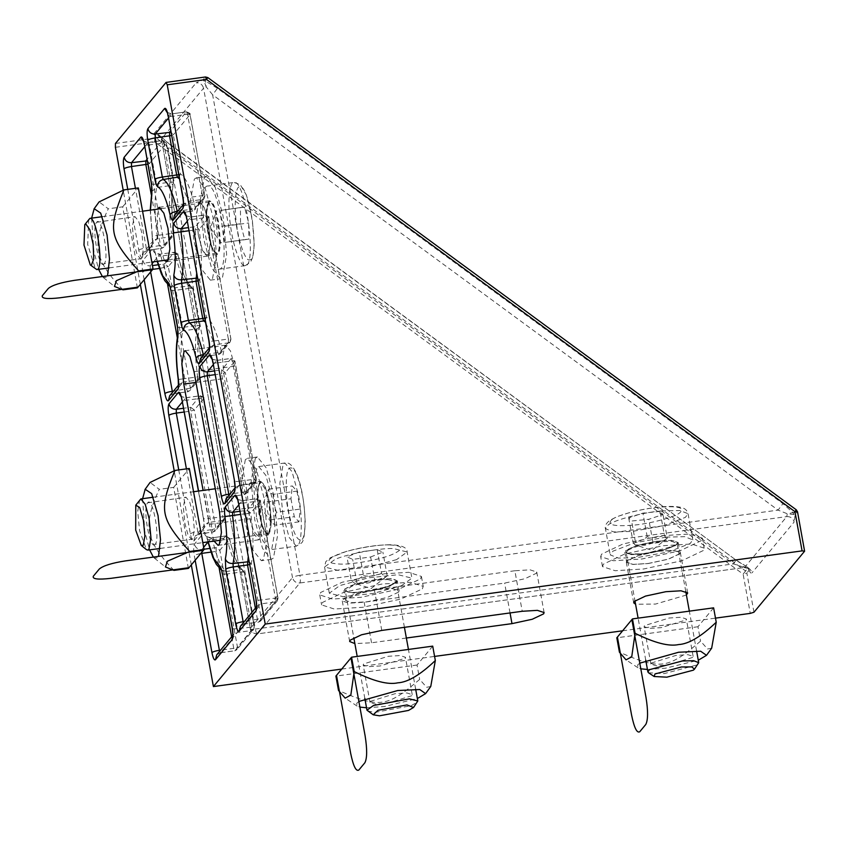 <?xml version="1.0" encoding="UTF-8"?>
<svg xmlns="http://www.w3.org/2000/svg" width="847" height="847" viewBox="0 0 847 847"><rect width="100%" height="100%" fill="white"/><g stroke="black" fill="none" stroke-linecap="round" stroke-linejoin="round"><path stroke-width="0.64" stroke-dasharray="4.24 3.18" d="M115.404 147.304L154.683 141.947L157.097 138.717L745.54 570.931L747.837 568.157L749.14 570.232L746.842 572.996L745.54 570.931L743.126 574.15L154.683 141.947L154.726 138.103L157.097 138.717L159.395 135.954L157.023 135.329L159.151 135.308L160.21 135.922L159.395 135.954M747.837 568.157L749.002 568.94L748.441 567.988L746.514 566.463L743.401 566.675L748.61 568.273L749.14 570.232C750.22 572.837 751.151 573.715 751.967 572.858C750.887 569.152 748.43 567.363 744.587 567.479L786.768 516.606C790.611 516.49 793.067 518.29 794.147 521.996L751.967 572.858M797.525 511.8L796.159 509.883L207.716 77.68L205.419 80.444L206.223 86.923L212.618 94.779L217.446 88.332L782.914 503.669L778.075 510.116L212.618 94.779L299.933 575.293C296.101 575.896 293.613 576.669 292.49 577.601L203.555 88.204L161.375 139.067L162.338 139.85L161.565 136.833L158.209 135.107L159.151 135.308L168.024 148.553L733.491 563.89L735.916 560.343L746.514 566.463M159.151 135.308L170.448 145.017L160.21 135.922M804.597 551.196L797.461 511.959L795.164 514.722L787.287 513.748L786.768 516.606L299.87 582.98L257.689 633.852L744.587 567.479L733.491 563.89L255.349 629.067L168.024 148.553L170.448 145.017L736.107 560.142L170.639 144.805M191.306 564.907L174.186 470.72M140.316 284.37L123.196 190.173M214.09 541.085L209.273 524.346L203.111 490.434M164.318 260.368L157.722 240.675L157.341 209.188M796.254 509.778L793.861 512.647L795.164 514.722L794.147 521.996M205.419 80.444L203.036 79.83L205.334 77.056L166.065 82.413M793.554 514.076L793.057 512.679L793.861 512.647M217.446 88.332L205.588 81.196L204.074 81.132L203.036 79.83L196.176 82.815C200.008 82.699 202.475 84.499 203.555 88.204L206.223 86.923L204.074 81.132M115.446 143.45L154.726 138.103L157.023 135.329C154.313 135.171 153.307 134.62 153.995 133.688C157.828 133.572 160.295 135.361 161.375 139.067L250.31 628.463L292.49 577.601C293.57 581.307 296.027 583.096 299.87 582.98C300.516 581.709 300.547 579.147 299.933 575.293L778.075 510.116L787.287 513.748L793.057 512.679L782.914 503.669M341.712 669.077L434.585 656.414M622.619 630.793L715.493 618.13M686.419 595.028L655.557 604.059L635.589 604.26M406.369 638.024L371.537 642.778L354.872 643.593M514.86 570.751L374.406 589.904L354.152 594.266L342.76 599.697L342.283 600.978L348.996 603.17L364.168 602.249L504.621 583.107L524.875 578.745L536.267 573.313L536.744 572.021L530.031 569.83L514.86 570.751L522.228 611.28M648.199 563.541L668.452 559.168L679.845 553.747L680.321 552.456L673.609 550.264L658.437 551.185L638.183 555.547L626.791 560.979L626.314 562.27L633.027 564.462L648.199 563.541M234.598 366.179L230.479 351.007L225.768 345.163L224.667 345.862L222.454 357.995L224.36 378.535L249.854 518.809L253.973 533.981L258.674 539.825L259.785 539.126L261.998 527.003L260.093 506.453L234.598 366.179L194.027 371.717M198.304 235.148L202.422 250.32L207.123 256.165L208.235 255.466L210.448 243.343L208.542 222.793L204.423 207.621L199.712 201.777L198.611 202.475L196.398 214.609L198.304 235.148M212.946 362.209C212.608 363.024 214.291 363.225 217.975 362.802L239.5 481.255L253.867 479.307L232.332 360.854L231.167 358.461L234.852 361.15L256.376 479.603L246.869 491.069L246.244 493.557L244.317 494.616L253.825 483.15L239.468 485.098L235.138 487.904M171.581 135.531L173.296 134.789L190.046 114.589L204.826 195.943L190.099 114.43L186.361 111.889L170.713 130.756M204.889 195.784L204.191 198.431L204.826 195.943L202.317 195.636L187.526 114.281L173.169 116.24C169.485 116.664 167.801 116.463 168.13 115.637M187.176 221.342L190.755 217.023L205.112 215.074L195.498 226.657L195.371 229.876L199.193 229.346L208.796 217.764L230.892 339.329L221.279 350.912L220.644 353.4L218.727 354.459L228.33 342.876L213.973 344.835L209.643 347.63M204.752 318.07L206.467 317.329L199.712 280.166C202.168 268.023 201.999 251.083 199.193 229.346L195.498 226.657L188.32 227.631M238.43 502.472C238.102 503.298 239.786 503.499 243.47 503.076L261.088 600.025L261.056 603.869L244.296 624.07L258.653 622.111L275.413 601.91L277.329 600.851L278.017 598.215L277.403 600.767M255.392 608.178L257.488 619.718L258.653 622.111L260.58 621.052L261.215 618.564L251.263 563.827C253.719 551.683 253.549 534.743 250.744 513.007L246.922 513.547L248.203 557.146M147.844 164.17L149.548 163.418L166.308 143.217L173.423 182.37L173.444 183.524L171.03 185.514L156.674 187.462L151.835 191.454M177.319 337.837L186.668 389.313L187.843 391.706L197.446 380.123L199.363 379.075L199.998 376.576L190.395 388.17L168.299 266.593L177.912 255.011L174.217 252.321L164.614 263.904L158.188 264.783M189.77 390.647L187.706 391.79L189.77 390.647L190.395 388.17L173.519 391.113M207.981 542.08L211.411 537.94L225.768 535.982L229.463 538.671C234.143 558.141 239.076 569.343 244.275 572.265L254.28 626.844L253.592 629.49L251.665 630.539L251.707 626.695L240.813 569.502C235.911 566.738 231.242 556.172 226.816 537.781L212.459 539.74C208.764 540.079 206.996 539.486 207.187 537.951C206.086 533.589 205.038 531.789 204.042 532.551L194.429 544.145C193.455 546.05 193.412 549.894 194.323 555.674L195.159 560.259M204.042 532.551C205.122 536.257 207.579 538.057 211.411 537.94L225.905 535.897L226.816 537.781L229.484 538.374C232.576 551.461 235.868 560.778 239.362 566.347L244.275 572.265L241.755 571.958L227.398 573.917L237.351 628.654L237.308 632.497L220.432 652.783L234.915 650.74L251.665 630.539L237.308 632.497L232.713 635.525M648.548 672.783L664.26 673.598L697.06 664.937L698.383 663.73M666.197 537.125L634.583 542.832L612.879 551.206L610.2 554.891L618.342 558.088L636.817 557.644L668.431 551.937L690.125 543.562L692.804 539.878L684.662 536.68L666.197 537.125M660.067 511.419L642.915 513.113L628.686 517.909L631.608 521.011L648.77 519.306L662.989 514.51L660.067 511.419L664.376 535.113C665.689 538.014 666.663 539.052 667.298 538.205C662.894 541.678 658.151 543.276 653.069 543.001L648.77 519.306M653.069 543.001L644.747 545.246L635.239 544.917L652.031 550.296L667.298 538.205L662.989 514.51M628.686 517.909L632.995 541.604C638.077 541.879 642.82 540.28 647.214 536.807C653.281 538.12 658.998 537.549 664.376 535.113M647.214 536.807L642.915 513.113M632.995 541.604C634.308 544.515 635.282 545.542 635.917 544.695L631.608 521.011M367.64 711.078L375.39 712.316L411.303 705.657L417.486 702.015M401.33 585.806L411.896 578.173L398.217 574.732L368.392 577.845L339.859 585.552L329.303 593.186L342.971 596.627L372.796 593.503L401.33 585.806M370.615 556.987L382.886 552.128L377.201 549.639L359.244 552.022L346.974 556.881L352.67 559.369L370.615 556.987L374.925 580.671C369.281 583.339 363.299 584.134 356.968 583.054L354.713 583.329L351.283 580.576L346.974 556.881M356.968 583.054L352.67 559.369M377.201 549.639L381.51 573.334C383.744 576.034 385.639 576.86 387.195 575.812L385.893 576.902L374.925 580.671M387.195 575.812L382.886 552.128M351.283 580.576L357.667 579.539L363.554 575.716L359.244 552.022M363.554 575.716C369.874 576.796 375.856 576.002 381.51 573.334M139.67 499.751L137.712 511.461L139.564 530.635L146.467 549.629M256.652 518.089L262.919 540.947L270.066 549.745L271.855 548.56L275.137 529.703L272.141 498.227L265.863 475.368L258.727 466.559L256.937 467.745L253.645 486.602L256.652 518.089M290.966 498.745L294.28 516.691L298.917 521.847L300.24 509.058L296.926 491.112L292.289 485.956L290.966 498.745L267.25 501.985L267.44 491.853L268.573 489.185C268.234 491.165 269.78 492.88 273.21 494.341L296.926 491.112M268.573 489.185L292.289 485.956M298.917 521.847L275.19 525.076L271.167 522.292L270.564 519.931C267.578 514.203 266.477 508.221 267.25 501.985M270.564 519.931L294.28 516.691M273.21 494.341L273.465 503.499L276.514 512.287L300.24 509.058M276.514 512.287C274.195 516.808 273.761 521.074 275.19 525.076M88.681 219.214L87.696 244.529L95.478 269.081M207.822 186.012C195.668 184.879 207.462 272.649 219.002 269.208C231.146 270.341 219.352 182.571 207.822 186.012L234.037 182.433C245.566 179.003 257.372 266.773 245.217 265.64C240.929 267.938 232.798 245.545 230.448 224.931C227.271 204.392 229.241 181.014 234.037 182.433M219.002 269.208L245.217 265.64M244.508 207.155L240.432 207.557L240.537 223.756L244.73 239.553L248.806 239.161L248.7 222.962L244.508 207.155L220.792 210.395C220.305 215.911 221.702 221.183 224.974 226.191C223.142 231.845 223.174 237.245 225.09 242.39L248.806 239.161M224.974 226.191L248.7 222.962M240.537 223.756L216.821 226.985C214.905 221.84 214.873 216.44 216.705 210.787L210.501 228.012L220.94 242.824M240.432 207.557L220.792 210.395M225.09 242.39L244.73 239.553M221.66 242.782L221.014 242.793C217.732 237.774 216.345 232.512 216.821 226.985M651.269 663.053L676.012 655.398L687.88 654.678L693.132 656.393L692.761 657.399L668.008 665.054L656.139 665.774L650.898 664.059L651.269 663.053M685.964 619.993L686.335 618.988L681.083 617.272L669.215 617.992L644.461 625.647L644.101 626.653L649.342 628.368L661.211 627.648L685.964 619.993M647.436 669.469L665.382 668.219L698.267 660.237M639.781 663.159L637.675 664.906L637.992 667.775L640.808 668.823M711.671 648.177L707.573 649.014L700.564 641.126C667.838 669.119 660.501 670.115 619.422 652.179M713.619 607.839L697.96 626.738L700.564 641.126M697.96 626.738L616.807 637.802M370.361 701.348L395.104 693.682L406.973 692.962L412.224 694.678L411.854 695.694L387.1 703.349L375.242 704.069L369.991 702.354L370.361 701.348M405.057 658.278L405.427 657.272L400.176 655.557L388.307 656.277L363.564 663.942L363.194 664.948L368.445 666.663L380.303 665.943L405.057 658.278M366.529 707.764L384.474 706.514L417.359 698.531M358.874 701.454L356.767 703.201L357.085 706.07L359.901 707.107M430.763 686.472L426.666 687.309L419.667 679.41C386.931 707.404 379.594 708.41 338.514 690.474M432.711 646.134L417.052 665.022L419.667 679.41M417.052 665.022L335.899 676.086M155.17 544.272C150.215 551.641 142.264 507.925 147.643 502.832C152.598 495.474 160.538 539.19 155.17 544.272L192.629 539.168L194.355 529.682L192.862 513.621L189.643 501.752L185.959 497.189L185.091 497.729L183.365 507.215L184.858 523.277L188.076 535.145L191.761 539.719M147.643 502.832L185.959 497.189M142.614 498.682L144.773 531.545L149.591 549.872M153.349 557.082L154.345 558.078L157.637 557.845L158.505 556.384M173.984 570.38C158.844 554.838 150.798 542.091 149.813 532.149C147.219 522.43 150.364 508.158 159.257 489.333L150.078 482.441M188.394 568.422L173.667 487.374L159.257 489.333M173.667 487.374L189.326 468.476M104.192 263.735C99.226 271.093 91.285 227.388 96.653 222.295C101.619 214.926 109.559 258.642 104.192 263.735L141.64 258.621L143.376 249.145L141.883 233.073L138.664 221.215L134.98 216.641L134.112 217.181L132.386 226.668L133.868 242.74L137.098 254.598L140.771 259.171M96.653 222.295L134.98 216.641M91.624 218.145L93.795 251.008L98.601 269.325M102.371 276.535L103.355 277.541L106.658 277.297L107.527 275.836M123.006 289.843C107.865 274.29 99.808 261.554 98.834 251.612C96.24 241.882 99.385 227.621 108.278 208.796L99.099 201.904M137.405 287.874L122.677 206.827L108.278 208.796M122.677 206.827L138.347 187.939M208.648 201.427L206.467 213.412L208.351 233.719L212.417 248.711L217.076 254.481L218.166 253.793L220.358 241.808L218.473 221.501L214.397 206.509L209.749 200.739L208.648 201.427M198.664 202.782L199.754 202.094L204.413 207.875L208.478 222.867L210.363 243.174L208.182 255.159L207.081 255.847L202.433 250.066L198.357 235.074L196.472 214.778L198.664 202.782M194.355 179.098L196.44 177.785L205.313 188.786L213.063 217.34L216.652 256.016L212.481 278.843L210.395 280.156L201.533 269.155L193.783 240.601L190.194 201.925L194.355 179.098M204.349 177.732L206.435 176.42L215.297 187.42L223.047 215.985L226.636 254.651L222.475 277.488L220.389 278.801L211.517 267.8L203.767 239.235L200.178 200.57L204.349 177.732M249.643 483.33L250.744 482.642L255.392 488.423L259.468 503.414L261.352 523.711L259.161 535.696L258.07 536.395L253.412 530.614L249.346 515.622L247.462 495.315L249.643 483.33M259.637 481.975L257.446 493.96L259.33 514.256L263.406 529.248L268.054 535.029L269.155 534.341L271.336 522.355L269.452 502.049L265.386 487.057L260.728 481.276L259.637 481.975M255.328 458.28L251.167 481.107L254.756 519.783L262.506 548.337L271.368 559.348L273.454 558.025L277.615 535.198L274.036 496.533L266.276 467.968L257.414 456.967L255.328 458.28M245.344 459.646L241.183 482.472L244.762 521.138L252.522 549.703L261.384 560.703L263.47 559.391L267.631 536.564L264.042 497.888L256.292 469.333L247.43 458.322L245.344 459.646M677.727 543.806L678.193 542.535L671.555 540.365L656.563 541.275L636.542 545.595L625.287 550.963L624.821 552.233L631.449 554.404L646.441 553.493L666.462 549.174L677.727 543.806M679.538 553.79L668.272 559.147L648.251 563.467L633.27 564.377L626.632 562.207L627.098 560.936L638.352 555.568L658.373 551.259L673.365 550.349L680.003 552.509L679.538 553.79M703.254 550.55L681.814 560.767L643.678 568.983L615.123 570.719L602.482 566.601L603.382 564.166L624.821 553.949L662.957 545.733L691.512 543.996L704.143 548.125L703.254 550.55M701.443 540.577L680.003 550.794L641.867 559.009L613.313 560.746L600.671 556.627L601.561 554.192L623.011 543.975L661.147 535.759L689.691 534.023L702.332 538.152L701.443 540.577M398.63 592.074L387.365 597.442L367.344 601.751L352.363 602.662L345.724 600.502L346.19 599.221L357.455 593.863L377.476 589.544L392.457 588.633L399.096 590.804L398.63 592.074M396.82 582.101L397.285 580.83L390.647 578.66L375.655 579.57L355.634 583.89L344.38 589.247L343.914 590.528L350.542 592.688L365.533 591.778L385.554 587.469L396.82 582.101M420.536 578.872L421.425 576.436L408.794 572.318L380.239 574.044L342.103 582.27L320.664 592.487L319.764 594.912L332.405 599.041L360.96 597.304L399.096 589.089L420.536 578.872M422.346 588.845L423.235 586.41L410.604 582.291L382.05 584.028L343.914 592.244L322.474 602.461L321.585 604.885L334.216 609.014L362.77 607.278L400.906 599.062L422.346 588.845M753.978 612.233L746.842 572.996L743.126 574.15L750.251 613.387M161.375 139.067L250.31 628.463C249.981 629.289 251.654 629.49 255.349 629.067C256.101 632.73 256.885 634.329 257.689 633.852L744.587 567.479M153.995 133.688L196.176 82.815M157.415 261.31L155.636 254.291C154.535 249.929 153.487 248.129 152.492 248.891L142.878 260.474C141.904 262.39 141.862 266.233 142.772 272.014L144.17 279.711M208.14 541.889L206.234 535.685C205.45 536.215 207.229 536.934 211.549 537.856M178.738 469.926L190.363 533.854C191.496 539.348 192.671 541.741 193.868 541.021L203.375 529.555C204.36 527.639 204.392 523.795 203.481 518.025L198.59 491.059M127.759 189.379L138.813 250.193C139.946 255.688 141.121 258.081 142.317 257.361L151.92 245.778C152.788 244.285 152.926 241.067 152.322 236.101L150.438 210.12M207.716 77.68L205.334 77.056M257.689 633.852C253.846 633.969 251.39 632.169 250.31 628.463M168.426 118.167L172.005 113.847L167.208 112.587M172.005 113.847L186.488 111.815L172.005 113.847L173.169 116.24L187.96 197.595C184.265 198.018 182.592 197.817 182.92 196.991M179.448 178.802L191.623 209.273L195.223 207.526L194.588 210.014L204.191 198.431L202.274 199.479L187.918 201.438L178.315 213.031L192.671 211.072L202.274 199.479L202.317 195.636L187.96 197.595L187.918 201.438L183.587 204.243M178.315 213.031L174.471 215.138L178.177 213.105L192.534 211.157L191.623 209.273L177.267 211.231L178.177 213.105M190.046 114.589L187.526 114.281L186.361 111.889M185.567 214.778C184.794 215.307 186.562 216.027 190.882 216.948L185.959 215.763M190.755 217.023L191.92 219.415C188.235 219.839 186.552 219.638 186.88 218.812M205.165 320.325L206.467 317.329C211.665 320.251 216.599 331.442 221.279 350.912L217.679 352.659L203.322 354.618L204.371 356.418L200.527 358.525L204.371 356.418L213.973 344.835L214.016 340.992L228.372 339.033L206.276 217.457L191.92 219.415L214.016 340.992C210.321 341.405 208.648 341.203 208.976 340.388M204.371 356.418L218.727 354.459L205.503 322.188M204.243 356.502L218.727 354.459M228.33 342.876L228.372 339.033L230.945 339.181L230.257 341.817L228.33 342.876M208.796 217.764L206.276 217.457L205.239 214.99C208.606 216.313 209.802 217.181 208.849 217.605L205.112 215.074M228.785 494.182L229.96 496.575L226.117 498.682L229.96 496.575L239.468 485.098L239.5 481.255C235.815 481.678 234.143 481.477 234.471 480.651M212.015 359.16L216.938 360.335C212.872 359.647 211.104 358.927 211.623 358.165M213.232 364.729L216.811 360.42L217.975 362.802L232.332 360.854L234.852 361.15L231.295 358.376L221.66 369.927L225.344 372.627L234.852 361.15M229.96 496.575L244.317 494.616L243.142 492.223L229.992 494.023M229.823 496.66L244.317 494.616M253.825 483.15L253.867 479.307L256.44 479.455L255.741 482.091L253.825 483.15M256.461 606.886L261.056 603.869L275.413 601.91L275.444 598.067L261.088 600.025C257.403 600.438 255.72 600.248 256.048 599.422M237.509 499.423L242.433 500.609C238.367 499.921 236.599 499.201 237.118 498.438M238.727 505.003L242.306 500.693L243.47 503.076L257.827 501.117L256.662 498.735L247.049 510.318L246.922 513.547L240.442 514.425M256.387 607.458L256.726 606.664M244.169 624.154L240.463 626.177L244.169 624.154L258.653 622.111M244.296 624.07L243.131 621.677M239.87 511.292L247.049 510.318L250.744 513.007L260.347 501.424L277.964 598.363L261.215 618.564L244.328 621.518M277.964 598.363L275.444 598.067L257.827 501.117L260.347 501.424L256.789 498.65C260.145 499.974 261.352 500.842 260.4 501.276L260.347 501.424M246.869 491.069L243.142 492.223L221.618 373.771L225.344 372.627L246.869 491.069M214.355 370.922L221.66 369.927L221.618 373.771L215.043 374.67M256.376 479.603L255.741 482.091L246.233 493.557L244.18 494.701M216.811 360.42L231.167 358.461M179.109 176.938L180.411 173.942L173.296 134.789L170.978 132.206M178.696 174.683L180.411 173.942C185.599 176.864 190.543 188.055 195.223 207.526L204.826 195.943M230.892 339.329L230.257 341.817L220.644 353.4M198.007 280.918L199.712 280.166L197.478 278.017M188.892 230.765L195.371 229.876L196.652 273.486M249.547 564.578L251.263 563.827L249.029 561.677M242.306 500.693L256.662 498.735M144.678 146.796L148.257 142.487L143.461 141.216M143.079 140.231C142.296 140.761 144.075 141.481 148.394 142.402L149.432 144.869C145.737 145.292 144.064 145.091 144.392 144.265M138.813 250.193C139.935 249.262 142.412 248.489 146.256 247.885L135.435 188.33M150.226 210.151L152.174 236.133L157.171 235.466C154.514 214.937 154.355 198.939 156.674 187.462L156.547 184.021L170.903 182.063L163.789 142.91L149.432 144.869L156.547 184.021C152.852 184.445 151.179 184.244 151.507 183.418M142.317 257.361L143.588 252.385L147.42 250.278L161.65 248.404L163.704 247.26L164.339 244.772L149.548 163.418L147.24 160.835M151.92 245.778L153.191 240.802L157.034 238.695L147.42 250.278L146.256 247.885L164.339 244.772L173.942 233.19L173.307 235.678L173.942 233.19L171.528 233.507C168.871 212.978 168.712 196.98 171.03 185.514L170.903 182.063L173.476 182.211L173.444 183.513C171.073 195.064 171.263 211.612 174.027 233.179M157.171 235.466L157.034 238.695L171.39 236.737L171.528 233.507L157.171 235.466M148.257 142.487L162.613 140.528L146.976 159.395M162.613 140.528L166.308 143.217L163.789 142.91L162.751 140.443C166.107 141.767 167.314 142.635 166.361 143.069L173.476 182.211M142.878 260.474C143.958 264.179 146.425 265.979 150.258 265.863L152.1 263.639M153.603 261.829L159.861 254.28C156.028 254.396 153.572 252.597 152.492 248.891M142.772 272.014C143.895 271.082 146.383 270.309 150.226 269.706L150.258 265.863L152.449 265.566M159.861 254.28L160.909 256.069C157.214 256.419 155.446 255.826 155.636 254.291L154.683 252.025C153.9 252.554 155.679 253.274 159.998 254.195L174.355 252.237L159.998 254.195M150.628 271.929L150.226 269.706L152.756 269.357M170.808 289.653C170.48 290.479 172.163 290.68 175.848 290.256L182.603 327.408L196.959 325.46L190.204 288.298L175.848 290.256L174.905 287.8L189.262 285.841C184.36 283.078 179.691 272.501 175.265 254.121L160.909 256.069C165.334 274.46 170.003 285.037 174.905 287.8L170.046 286.328M173.349 393.749L169.644 395.782L173.487 393.664L187.706 391.79M178.759 384.877L183.09 382.082L173.487 393.664L172.312 391.272M174.355 252.237C177.679 253.518 178.865 254.344 177.934 254.714L177.912 255.011C182.592 274.481 187.536 285.683 192.724 288.605L199.5 326.9L197.086 328.901L182.73 330.859L182.603 327.408C178.918 327.831 177.235 327.63 177.563 326.815M178.389 379.488L183.227 378.853L183.09 382.082L197.446 380.123L197.584 376.894L200.083 376.566L199.363 379.075L189.76 390.658M177.934 254.714C181.036 267.8 184.318 277.117 187.812 282.686L192.777 288.446L199.532 325.608L196.959 325.46L197.086 328.901C194.768 340.367 194.937 356.375 197.584 376.894L183.227 378.853C180.58 358.323 180.411 342.326 182.73 330.859L177.891 334.851M192.724 288.605L190.204 288.298L189.262 285.841L190.85 286.053L192.777 288.446M177.912 255.011L175.265 254.121L174.217 252.321M190.363 533.854C191.486 532.922 193.963 532.149 197.806 531.545L186.414 468.878M193.868 541.021L195.138 536.045L198.971 533.938L213.2 532.064L215.254 530.921L215.89 528.433L194.365 409.99L190.639 411.134L212.163 529.587L197.806 531.545L198.971 533.938L213.338 531.98L222.846 520.513L224.762 519.455L225.397 516.966L215.89 528.433L212.163 529.587L213.338 531.98M203.375 529.555L204.646 524.579L208.489 522.472L198.971 533.938M182.253 402.092L185.832 397.783L181.036 396.523M180.644 395.528C179.871 396.057 181.639 396.777 185.959 397.698L186.996 400.176L208.521 518.618C204.836 519.042 203.153 518.84 203.481 518.025L203.375 518.322C204.455 526.22 203.735 524.96 203.82 526.061L195.138 536.045L198.844 534.023M185.832 397.783L200.188 395.824L190.67 407.291L194.365 409.99L203.873 398.514L201.353 398.217L222.877 516.67L208.521 518.618L208.489 522.472L222.846 520.513L222.877 516.67L225.45 516.818L224.762 519.455L215.254 530.921L213.2 532.064M185.959 397.698L200.316 395.74L201.353 398.217L186.996 400.176C183.312 400.589 181.629 400.387 181.957 399.572M184.064 412.034L190.639 411.134L190.67 407.291L183.375 408.286M204 549.227L201.808 549.523L201.777 553.366C197.933 553.97 195.445 554.743 194.323 555.674M220.432 652.783L216.716 654.816L220.559 652.698L219.394 650.316M203.651 547.3L201.808 549.523C197.976 549.639 195.509 547.85 194.429 544.145M232.978 635.292L232.639 636.086M232.311 628.051C231.983 628.876 233.656 629.077 237.351 628.654L254.28 626.844M211.411 537.94L212.459 539.74C216.885 558.12 221.554 568.697 226.456 571.46L221.596 569.989M222.359 573.313C222.03 574.139 223.714 574.34 227.398 573.917L226.456 571.46L240.813 569.502L242.401 569.713L244.328 572.117M225.768 535.982L216.165 547.564L209.738 548.443M210.914 552.117L216.133 551.408L219.161 568.104M231.644 636.806L233.751 648.357L237.467 647.203L219.849 550.254L216.165 547.564L216.133 551.408L219.849 550.254L229.463 538.671M244.275 572.265L254.227 627.002L237.467 647.203L236.832 649.691L234.915 650.74L233.751 648.357L220.591 650.147M200.316 395.74C203.672 397.063 204.879 397.931 203.926 398.365L200.188 395.824M203.873 398.514L225.397 516.966M151.253 194.439L160.612 245.926L161.788 248.319L171.39 236.737L173.307 235.678L163.704 247.26L161.65 248.404M173.423 182.37C170.967 194.514 171.136 211.454 173.942 233.19M147.42 250.278L161.788 248.319M159.363 268.457L168.299 266.593L164.614 263.904L164.583 267.747L167.611 284.444M173.487 393.664L187.843 391.706M199.479 325.756C197.023 337.9 197.203 354.84 199.998 376.576M254.227 627.002L253.592 629.49L236.832 649.691L234.788 650.824M220.559 652.698L234.915 650.74M371.537 642.778L364.168 602.249M510.042 612.942L504.621 583.107M381.775 630.422L374.406 589.904M195.975 382.41L224.36 378.535M209.273 524.346L249.854 518.809M219.521 511.99L260.093 506.453M660.766 540.915C645.488 542.779 634.276 545.743 627.14 549.798C623.106 553.546 628.135 554.901 642.238 553.853C657.526 551.99 668.728 549.025 675.864 544.97C679.908 541.222 674.868 539.867 660.766 540.915M627.849 550.359C634.805 546.41 645.742 543.52 660.66 541.699L672.02 541.424L677.028 543.393L675.387 545.659L642.577 554.319L631.206 554.594L626.198 552.625L627.849 550.359M661.433 510.942L679.908 510.497L688.05 513.695L685.371 517.379L663.667 525.743L632.053 531.461L613.588 531.905L605.446 528.708L608.125 525.024C613.662 520.122 642.979 512.382 661.433 510.942M611.968 519.571C606.357 524.78 613.355 526.654 632.963 525.204C649.141 523.954 674.847 517.157 679.707 512.859C685.329 507.649 678.331 505.765 658.722 507.215C642.534 508.475 616.828 515.272 611.968 519.571M389.98 585.753C399.255 581.593 398.609 579.263 388.021 578.766C375.221 579.157 362.95 581.434 351.209 585.595C341.934 589.766 342.59 592.095 353.178 592.582C365.978 592.191 378.249 589.914 389.98 585.753M387.714 579.56L396.121 581.677L389.631 586.378L353.707 593.038L345.301 590.92L351.791 586.219C363.247 582.164 375.221 579.941 387.714 579.56M396.576 559.623L368.043 567.321L338.218 570.433L324.539 566.992L335.105 559.359C347.397 553.938 379.488 547.988 393.463 548.549L407.142 551.99L396.576 559.623M389.154 544.907C376.904 544.42 348.763 549.639 337.974 554.393C325.089 560.185 326 563.424 340.706 564.102C352.966 564.589 381.108 559.369 391.886 554.616C404.781 548.824 403.871 545.584 389.154 544.907M259.51 514.415C262.655 529.396 265.852 535.802 269.092 533.642C271.739 528.242 271.802 517.655 269.282 501.89C266.127 486.919 262.93 480.514 259.69 482.663C257.043 488.063 256.98 498.65 259.51 514.415M268.361 533.102L267.26 533.832L262.856 528.422L259.002 514.351L257.149 494.976L259.182 483.372L260.283 482.642L264.677 488.063L268.531 502.123C270.998 517.517 270.945 527.84 268.361 533.102M282.866 514.51L279.859 483.034L283.152 464.177L284.941 462.991L292.088 471.79L298.356 494.648C302.39 514.193 302.231 541.879 298.07 544.992L296.281 546.167L289.134 537.369L282.866 514.51M302.146 539.338C305.799 536.606 305.936 512.329 302.4 495.188C298.017 474.373 293.581 465.469 289.06 468.465C285.407 471.186 285.27 495.463 288.816 512.615C293.189 533.43 297.636 542.334 302.146 539.338M209.887 201.374C206.615 203.375 205.853 212.311 207.621 228.171C210.109 243.957 213.222 252.522 216.938 253.846C224.603 254.566 217.16 199.204 209.887 201.374M207.134 228.245C205.419 212.766 206.16 204.053 209.347 202.094C216.44 199.977 223.703 253.994 216.229 253.295L216.229 253.295C212.597 251.993 209.569 243.65 207.134 228.245M168.352 259.817L216.271 253.285L213.359 250.098C210.903 245.079 208.997 237.774 207.631 228.171C206.583 220.135 206.382 213.412 207.007 208.013L209.347 202.094M236.567 224.137C238.632 242.221 245.757 261.85 249.526 259.838C260.177 260.834 249.833 183.863 239.722 186.88C235.519 185.631 233.783 206.128 236.567 224.137M158.209 135.096L157.648 135.033C157.362 135.742 157.817 132.831 161.258 139.374M746.493 566.442L736.096 560.153M744.333 567.638C747.901 568.221 749.553 568.845 749.267 569.491L749.002 568.94M250.193 628.77L250.828 630.613C251.792 630.475 249.018 632.55 257.424 634.011M166.817 111.603C166.044 112.122 167.812 112.852 172.132 113.763M183.323 204.466L184.085 203.555M209.378 347.852L210.141 346.942M190.882 216.948L205.239 214.99M234.873 488.126L235.635 487.216M256.44 479.455L234.915 361.002M216.938 360.335L231.295 358.376M186.488 111.815C189.855 113.127 191.051 114.006 190.099 114.43M218.6 354.544L220.506 353.559M230.945 339.181L208.849 217.605M277.329 600.851L260.58 621.052L258.526 622.196M242.433 500.609L256.789 498.65M278.017 598.215L260.4 501.276M152.174 236.133L152.365 242.284L153.191 240.802L143.588 252.385L147.293 250.363M148.394 142.402L162.751 140.443M169.495 285.619L171.719 287.377L169.781 286.318M157.203 261.342L155.583 254.883M178.421 385.671L179.257 384.189L178.495 385.099M203.375 518.322L198.42 491.08M221.046 569.279L223.269 571.047L221.332 569.978M207.949 541.921L207.134 538.554M203.926 398.365L225.45 516.818M199.532 325.608L199.5 326.9C197.129 338.451 197.319 355.009 200.083 376.566M229.484 538.374L225.905 535.897M536.744 572.021L544.113 612.55M342.283 600.978L349.652 641.507M633.672 602.789L626.314 562.27M687.679 592.974L680.321 552.456M225.768 345.163L185.197 350.7M258.674 539.825L218.103 545.362M159.141 207.303L199.712 201.777M166.552 261.702L207.123 256.165M685.774 591.502L677.028 543.393C677.24 543.001 678.574 545.161 664.683 549.544L642.428 553.822L629.586 553.98L626.198 552.625L634.943 600.745M645.753 660.215L638.109 618.141M696.583 650.983L689.342 611.153M692.804 539.878L688.05 513.695C687.086 509.873 684.132 507.66 679.188 507.046C668.95 505.373 653.037 507.014 631.46 511.99L616.87 516.702L609.914 520.323C606.187 523.097 604.694 525.892 605.446 528.708L610.2 554.891M404.421 627.331L396.121 581.677C399.202 581.889 393.262 584.419 378.302 589.268C366.285 591.958 356.587 592.985 349.218 592.339L345.301 590.92L353.802 637.717M415.676 689.267L408.445 649.437M364.845 698.51L357.201 656.425M329.303 593.186L324.539 566.992L325.799 561.677L330.478 557.665L346.201 551.471C361.733 547.162 376.364 544.917 390.086 544.727C401.732 545.108 407.418 547.533 407.142 551.99L411.896 578.173M385.893 576.902L371.124 588.58L354.713 583.329M220.823 540.164L267.26 533.832C265.937 534.711 263.777 530.19 260.781 520.302L257.943 502.515C257.424 495.59 257.562 490.201 258.356 486.358L260.283 482.642L215.297 488.772M160.199 548.433L202.804 542.62M153.222 497.242L193.561 491.736M258.727 466.559L284.941 462.991C289.166 461.859 293.284 465.988 297.276 475.358C301.648 486.559 304.285 501.89 305.195 521.36C304.878 534.648 303.554 541.921 301.225 543.192L296.281 546.167L270.066 549.745M271.167 522.292L261.479 508.549L267.44 491.853M102.243 216.694L142.571 211.199M161.375 208.637L209.294 202.105M109.221 267.885L151.814 262.072M245.291 265.63L250.723 261.977L252.808 256.906L254.185 245.122L252.3 219.119L246.413 195.138L240.199 184.54L233.963 182.444M693.132 656.393L686.335 618.988M650.898 664.059L644.101 626.653M637.992 667.775L626.049 659.855M412.224 694.678L405.427 657.272M369.991 702.354L363.194 664.948M357.085 706.07L345.153 698.14M154.345 558.078L165.44 566.971M103.355 277.541L114.461 286.434M217.076 254.481L207.081 255.847M209.749 200.739L199.754 202.094M196.44 177.785L206.435 176.42M210.395 280.156L220.389 278.801M250.744 482.642L260.728 481.276M258.07 536.395L268.054 535.029M271.368 559.348L261.384 560.703M257.414 456.967L247.43 458.322M678.193 542.535L680.003 552.509M624.821 552.233L626.632 562.207M602.482 566.601L600.671 556.627M704.143 548.125L702.332 538.152M345.724 600.502L343.914 590.528M399.096 590.804L397.285 580.83M421.425 576.436L423.235 586.41M319.764 594.912L321.585 604.885"/><path stroke-width="1.27" d="M123.196 190.173L115.404 147.304L115.446 143.45L166.065 82.413L167.23 84.806L265.227 624.07L802.077 550.889L804.597 551.196L753.978 612.233L750.251 613.387L715.493 618.13M265.227 624.07L213.412 686.568L191.306 564.907M174.186 470.72L140.316 284.37M166.065 82.413L205.472 76.971L207.811 77.575L796.254 509.778L797.525 511.8L804.597 551.196M203.111 490.434L183.778 384.072L181.883 363.522L184.085 351.399L185.197 350.7L189.908 356.545L194.027 371.717L219.521 511.99L221.427 532.53L219.214 544.663L218.103 545.362L214.09 541.085M157.341 209.188L159.141 207.303L163.852 213.158L167.971 228.33L169.876 248.87L167.664 261.003L166.552 261.702L164.318 260.368M205.472 76.971L206.509 79.449L207.811 77.575M167.23 84.806L206.509 79.449L794.941 511.652L796.159 509.883M213.412 686.568L341.712 669.077M434.585 656.414L622.619 630.793M635.589 604.26L633.672 602.789L634.149 601.497L645.541 596.076L665.806 591.704L680.967 590.783L687.679 592.974L686.419 595.028M354.872 643.593L349.652 641.507L350.118 640.216L361.51 634.784L381.775 630.422L522.228 611.28L537.4 610.359L544.113 612.55L543.636 613.842L532.244 619.263L511.98 623.636L406.369 638.024M196.652 273.486L195.996 281.32L202.74 318.483L204.752 318.07M694.445 669.194L698.711 662.672L693.704 660.702L682.333 660.978L649.522 669.649L647.881 671.915L648.548 672.783L654.159 676.509L654.953 673.979L681.475 666.97L691.851 666.896L694.445 669.194L693.375 670.168L666.854 677.177L654.159 676.509M413.537 707.478L417.804 700.967L409.387 698.849L373.474 705.498L366.973 710.199L373.252 714.804L377.963 710.294L406.994 704.916L413.537 707.478L408.55 710.421L379.52 715.81L373.252 714.804M141.269 545.468L146.467 549.629L147.823 550.116L148.924 549.385L150.946 537.781L149.093 518.406L145.239 504.346L140.846 498.925L135.774 505.151L139.649 507.469L143.397 520.227L144.89 535.886L143.259 545.267L141.269 545.468L135.689 530.116L135.774 505.151M90.29 264.92L96.791 269.579C104.266 270.278 97.003 216.26 89.909 218.378L84.795 224.614L85.78 223.936L89.824 229.685L93.128 244.18L93.763 258.949L91.338 265.323L90.29 264.92L83.991 245.069L84.795 224.614M96.791 269.579L109.221 267.885M698.267 660.237L706.514 655.324L700.649 651.227L678.638 652.232L639.781 663.159M640.808 668.823L647.436 669.469M716.234 622.227L713.619 607.839L632.476 618.903L616.807 637.802L619.422 652.179L626.049 659.855L631.735 656.806L635.081 633.291C654.477 642.947 669.014 646.695 678.712 644.546C688.706 644.006 701.21 636.573 716.234 622.227L711.671 648.177L706.514 655.324M632.476 618.903L635.081 633.291M417.359 698.531L425.607 693.619L419.752 689.522L397.73 690.527L358.874 701.454M359.901 707.107L366.529 707.764M435.326 660.522L432.711 646.134L351.569 657.198L335.899 676.086L338.514 690.474L345.153 698.14L350.827 695.101L354.184 671.576C373.569 681.232 388.106 684.99 397.804 682.83C407.799 682.301 420.303 674.858 435.326 660.522L430.763 686.472L425.607 693.619M351.569 657.198L354.184 671.576M158.505 556.384L160.496 539.687L158.029 515.558L151.687 493.653L145.176 489.27L142.614 498.682M149.591 549.872L153.349 557.082M189.654 551.492L167.378 561.233L165.44 566.971L173.984 570.38L188.394 568.422L204.053 549.523L189.654 551.492C159.967 517.761 158.633 510.445 174.927 470.445L150.078 482.441L144.996 489.502M204.053 549.523L189.326 468.476L174.927 470.445M107.527 275.836L109.507 259.14L107.05 235.021L100.708 213.116L94.186 208.722L91.624 218.145M98.601 269.325L102.371 276.535M138.664 270.945L116.399 280.685L114.461 286.434L123.006 289.843L137.405 287.874L153.074 268.986L138.664 270.945C108.977 237.224 107.643 229.897 123.937 189.897L99.099 201.904L94.006 208.955M153.074 268.986L138.347 187.939L123.937 189.897M617.41 637.071L631.873 619.633L646.028 697.557C648.156 711.046 648.071 720.014 645.774 724.471L639.75 731.734C636.955 733.417 634.223 727.838 631.566 715.006L617.41 637.071M336.503 675.366L350.965 657.918L365.121 735.852C367.249 749.33 367.164 758.298 364.866 762.755L358.842 770.029C356.047 771.702 353.326 766.122 350.658 753.29L336.503 675.366M203.46 550.254L188.997 567.691L110.968 578.332C98.051 579.803 92.175 579.104 93.329 576.225L99.364 568.951C103.292 565.701 111.984 563.011 125.43 560.894L203.46 550.254M152.471 269.706L138.008 287.154L59.978 297.784C47.072 299.256 41.196 298.557 42.35 295.677L48.374 288.414C52.313 285.153 60.995 282.464 74.441 280.346L152.471 269.706M183.375 211.644L173.773 223.227C172.904 224.72 172.767 227.938 173.36 232.904C175.7 251.019 175.848 265.132 173.804 275.254L174.186 285.587L180.94 322.739C181.766 326.974 182.708 329.43 183.778 330.118C188.098 332.553 192.216 341.881 196.123 358.112C197.213 362.474 198.262 364.263 199.257 363.501L208.87 351.918C209.855 350.002 209.887 346.158 208.976 340.388L186.88 218.812C185.747 213.317 184.572 210.924 183.375 211.644L185.959 215.763M256.048 599.422L238.43 502.472C237.298 496.977 236.122 494.584 234.926 495.304L225.323 506.887C224.455 508.38 224.317 511.599 224.91 516.564C227.25 534.679 227.398 548.792 225.355 558.914L225.736 569.248L235.688 623.985C236.821 629.48 237.996 631.873 239.193 631.153L255.942 610.952C256.927 609.046 256.959 605.203 256.048 599.422L238.43 502.472M144.17 279.711L164.869 393.58C166.012 399.085 167.177 401.467 168.373 400.747L177.986 389.165C178.844 387.682 178.982 384.453 178.389 379.488C176.049 361.383 175.901 347.259 177.944 337.138L177.563 326.815L170.808 289.653C169.982 285.418 169.04 282.962 167.981 282.273L162.73 275.815L157.415 261.31M195.159 560.259L211.941 652.614C213.084 658.119 214.249 660.512 215.445 659.792L232.205 639.58C233.179 637.675 233.221 633.831 232.311 628.051L222.359 573.313C221.533 569.089 220.591 566.622 219.532 565.944L213.793 558.491L208.14 541.889M198.59 491.059L181.957 399.572C180.824 394.067 179.649 391.674 178.452 392.394L168.945 403.871C167.96 405.777 167.918 409.62 168.828 415.401L178.738 469.926M150.438 210.12L151.888 193.751L151.507 183.418L144.392 144.265C143.249 138.77 142.084 136.378 140.888 137.098L124.128 157.298C123.154 159.215 123.111 163.058 124.022 168.828L127.759 189.379M234.471 480.651L212.946 362.209C211.803 356.703 210.628 354.311 209.431 355.031L199.924 366.507C198.939 368.413 198.907 372.257 199.818 378.037L221.342 496.49C222.486 501.985 223.65 504.378 224.847 503.658L234.354 492.192C235.339 490.275 235.381 486.432 234.471 480.651L212.946 362.209M164.625 108.469L147.876 128.67C146.891 130.576 146.859 134.419 147.77 140.2L154.885 179.352C155.71 183.587 156.653 186.044 157.711 186.732C162.042 189.167 166.16 198.494 170.056 214.715C171.158 219.077 172.206 220.876 173.201 220.114L182.814 208.531C183.788 206.615 183.831 202.772 182.92 196.991L168.13 115.637C166.997 110.131 165.821 107.749 164.625 108.469L167.208 112.587M802.077 550.889L794.941 511.652L797.461 511.959M147.876 128.67C148.956 132.376 151.412 134.165 155.245 134.048L168.426 118.167M147.77 140.2C148.892 139.268 151.369 138.506 155.213 137.892L155.245 134.048L170.978 132.206M184.085 203.555L183.248 205.038C183.164 203.831 183.894 205.313 182.804 197.298L168.13 115.637M154.885 179.352C156.007 178.421 158.484 177.648 162.328 177.044L155.213 137.892L171.581 135.531M157.711 186.732C157.701 182.836 159.554 180.422 163.27 179.5L162.328 177.044L178.696 174.683M183.587 204.243L182.814 208.531M170.056 214.715C171.041 213.073 173.434 211.909 177.267 211.231C172.841 192.841 168.182 182.264 163.27 179.5L179.109 176.938M183.323 204.466L174.471 215.138L173.201 220.114M170.713 130.756L169.601 132.09L169.569 135.944L176.684 175.085L177.626 177.552L179.448 178.802M173.773 223.227C174.853 226.932 177.309 228.732 181.142 228.616L187.176 221.342M173.36 232.904L181.014 231.834L181.142 228.616L188.32 227.631M210.141 346.942L209.304 348.424C209.22 347.217 209.961 348.699 208.86 340.685L186.88 218.812M173.804 275.254C175.085 278.472 177.648 280.008 181.502 279.838C183.82 268.361 183.661 252.364 181.014 231.834L188.892 230.765M174.186 285.587C175.308 284.656 177.796 283.883 181.629 283.279L181.502 279.838L197.478 278.017M209.643 347.63L208.87 351.918M180.94 322.739C182.063 321.807 184.54 321.045 188.383 320.441L181.629 283.279L198.007 280.918M209.378 347.852L200.527 358.525L199.257 363.501M183.778 330.118C183.757 326.222 185.609 323.808 189.326 322.898L188.383 320.441L202.74 318.483L203.693 320.939L205.165 320.325M203.428 355.041L203.322 354.618C199.5 355.295 197.097 356.46 196.123 358.112M203.831 354.554L203.322 354.618C198.897 336.227 194.238 325.65 189.326 322.898L203.693 320.939L205.503 322.188M209.431 355.031L212.015 359.16M235.138 487.904L234.354 492.192M199.924 366.507C201.004 370.213 203.46 372.002 207.293 371.886L213.232 364.729M234.873 488.126L226.117 498.682L224.847 503.658M199.818 378.037C200.94 377.106 203.418 376.333 207.261 375.729L207.293 371.886L214.355 370.922M229.018 495.199L228.785 494.182C224.942 494.786 222.465 495.559 221.342 496.49M229.992 494.023L228.785 494.182L207.261 375.729L215.043 374.67M234.926 495.304L237.509 499.423M256.726 606.664L255.942 610.952M225.323 506.887C226.403 510.593 228.859 512.393 232.692 512.276L238.727 505.003M256.461 606.886L240.463 626.177L239.193 631.153M224.91 516.564L232.554 515.495L232.692 512.276L239.87 511.292M243.354 622.693L243.131 621.677C239.288 622.28 236.811 623.053 235.688 623.985M225.355 558.914C226.625 562.133 229.198 563.668 233.052 563.499C235.371 552.022 235.212 536.024 232.554 515.495L240.442 514.425M244.328 621.518L243.131 621.677L233.179 566.939C229.346 567.543 226.858 568.316 225.736 569.248M248.203 557.146L247.536 564.981L233.179 566.939L233.052 563.499L249.029 561.677M249.547 564.578L247.536 564.981L255.392 608.178M124.128 157.298C125.208 161.004 127.675 162.804 131.507 162.688L144.678 146.796M143.461 141.216L140.888 137.098M124.022 168.828C125.144 167.897 127.632 167.134 131.476 166.531L131.507 162.688L147.24 160.835M150.226 210.151L151.835 191.454C151.74 190.13 152.502 192.078 151.391 183.725L144.392 144.265M135.435 188.33L131.476 166.531L147.844 164.17M151.835 191.454L151.888 193.751M146.976 159.395L145.864 160.729L145.832 164.572L151.253 194.439M152.1 263.639L153.603 261.829M164.869 393.58C165.991 392.648 168.468 391.886 172.312 391.272L150.628 271.929M170.046 286.328L167.981 282.273M168.373 400.747L169.644 395.782L178.495 385.099M172.544 392.288L172.312 391.272L173.519 391.113M178.389 379.488L178.23 379.52C175.753 360.896 175.647 346.01 177.891 334.851C177.796 333.527 178.558 335.465 177.457 327.111L170.808 289.653M177.986 389.165L178.759 384.877M177.891 334.851L177.944 337.138M158.188 264.783L152.449 265.566M186.414 468.878L176.282 413.092C172.439 413.696 169.961 414.469 168.828 415.401M184.064 412.034L176.282 413.092L176.314 409.249C172.481 409.366 170.025 407.576 168.945 403.871M181.036 396.523L178.452 392.394M183.375 408.286L176.314 409.249L182.253 402.092M198.42 491.08L181.957 399.572M211.941 652.614C213.063 651.682 215.551 650.919 219.394 650.316L201.777 553.366L200.739 553.525M215.445 659.792L216.716 654.816L232.713 635.525M219.617 651.322L219.394 650.316L220.591 650.147M210.914 552.117L201.777 553.366L201.639 552.445M232.205 639.58L232.978 635.292M203.651 547.3L207.981 542.08M232.311 628.051L232.194 628.358C233.285 636.256 232.554 634.996 232.639 636.086L233.476 634.615M222.359 573.313L232.194 628.358M221.596 569.989L219.532 565.944M209.738 548.443L204 549.227M219.161 568.104L231.644 636.806M152.756 269.357L159.363 268.457M167.611 284.444L177.319 337.837M511.98 623.636L510.042 612.942M183.778 384.072L195.975 382.41M168.024 115.944L167.357 112.259M186.774 219.119L186.107 215.434M212.163 358.821L212.83 362.505M235.635 487.216L234.799 488.698C234.714 487.491 235.445 488.973 234.354 480.958M237.658 499.095L238.325 502.779M257.213 605.976L256.387 607.458C256.292 606.251 257.033 607.744 255.942 599.729M144.276 144.572L143.609 140.888M169.781 286.318L164.773 280.675L161.311 273.697L157.203 261.342M170.702 289.96L170.035 286.275M178.23 379.52L178.421 385.671L179.257 384.189M181.851 399.869L181.184 396.184M221.332 569.978L216.324 564.335L212.862 557.358L207.949 541.921M221.586 569.936L222.253 573.62M647.881 671.915L645.753 660.215M638.109 618.141L634.943 600.745M698.711 662.672L696.583 650.983M689.342 611.153L685.774 591.502M417.804 700.967L415.676 689.267M408.445 649.437L404.421 627.331M366.973 710.199L364.845 698.51M357.201 656.425L353.802 637.717M147.823 550.116L160.199 548.433M202.804 542.62L220.823 540.164M140.846 498.925L153.222 497.242M193.561 491.736L215.297 488.772M89.856 218.378L102.243 216.694M142.571 211.199L161.375 208.637M151.814 262.072L168.352 259.817"/></g></svg>

